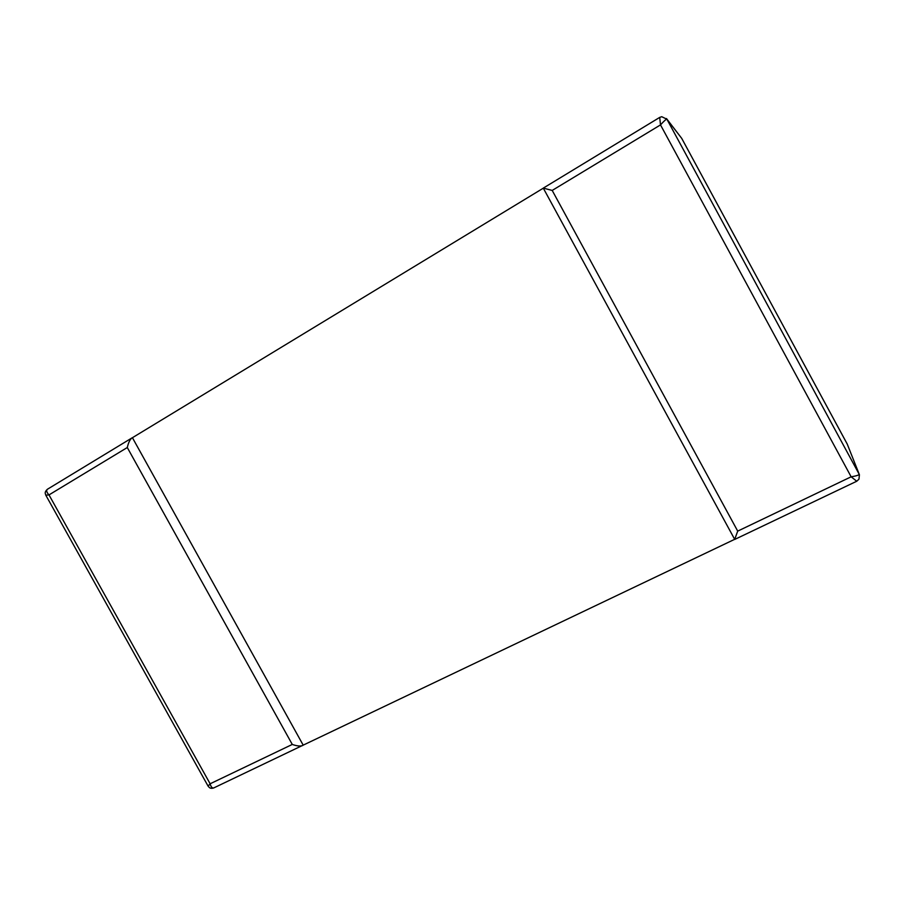 <?xml version="1.0" encoding="UTF-8"?>
<svg xmlns="http://www.w3.org/2000/svg" width="905" height="905" viewBox="0 0 905 905"><rect width="100%" height="100%" fill="white"/><g stroke="black" fill="none" stroke-linecap="round" stroke-linejoin="round"><path stroke-width="1.36" d="M734.611 539.346L303.198 745.143L132.424 437.715L543.317 188.172M543.373 188.138L552.197 190.435L660.503 124.901L851.141 476.799L856.752 481.234L858.958 479.175L859.411 474.763L847.216 444.027L859.411 474.763M734.668 539.323L543.283 188.116L659.711 117.401L660.503 124.901C664.032 120.987 666.171 119.087 666.906 119.211L661.747 116.711L659.7 117.39M666.476 118.544L681.725 138.386L666.906 119.211L859.173 474.243C858.969 475.114 856.288 475.973 851.141 476.799L737.711 531.122L552.197 190.435M734.656 539.448L737.711 531.122M303.198 745.143L213.852 787.882C212.234 788.391 210.989 787.022 210.13 783.787L48.994 494.911L45.793 495.182L45.295 493.53C44.967 492.263 45.68 490.838 47.422 489.254L131.983 437.907C129.981 439.423 128.419 442.635 127.288 447.534L48.994 494.911C46.596 492.331 46.076 490.453 47.422 489.266M302.666 745.528C300.324 746.41 296.863 746.048 292.281 744.442L210.13 783.787L208.105 786.14L209.338 787.508C210.345 788.402 211.838 788.538 213.852 787.893M847.284 444.163L681.804 138.544M292.281 744.442L127.288 447.534M681.725 138.386L847.204 444.004M734.668 539.459L856.752 481.234M208.105 786.14L45.793 495.182"/></g></svg>
